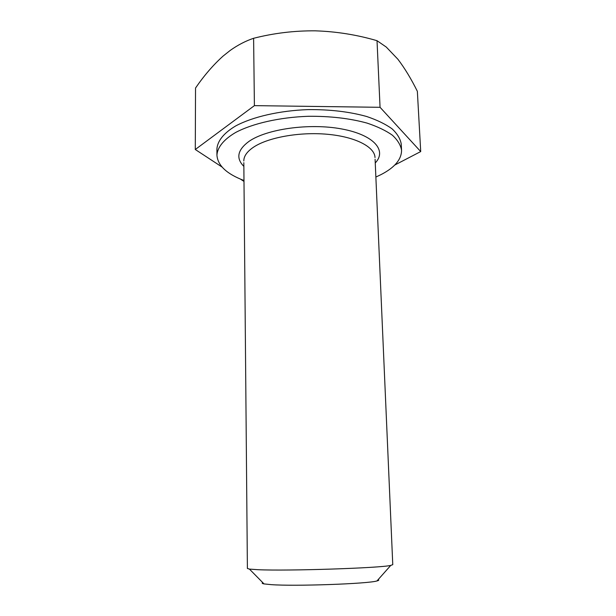 <?xml version="1.0" encoding="UTF-8"?>
<svg xmlns="http://www.w3.org/2000/svg" width="616" height="616" viewBox="0 0 616 616"><rect width="100%" height="100%" fill="white"/><g stroke="black" fill="none" stroke-linecap="round" stroke-linejoin="round"><path stroke-width="0.92" d="M394.74 165.057L420.713 151.567L417.355 91.322C411.211 78.917 404.727 68.222 397.898 59.244L386.263 47.055L377.023 40.695C356.895 34.796 336.359 31.516 315.423 30.838C294.486 30.646 273.881 33.125 253.607 38.284C245.638 40.972 237.861 44.999 230.276 50.373L223.046 56.118C213.244 64.95 204.073 75.583 195.534 88.026L195.287 149.503L222.022 167.021M240.425 179.087L243.99 181.42M420.713 151.567L380.057 107.307L254.4 105.636L195.287 149.503M254.4 105.636L253.607 38.284M380.057 107.307L377.023 40.695M243.982 180.503C226.703 173.958 217.687 165.496 216.924 155.109L216.917 148.949C217.463 141.033 223.77 133.018 235.659 125.957C252.752 116.817 279.564 110.611 308.115 109.609C329.976 109.409 349.526 111.719 366.782 116.532C377.177 120.058 385.624 124.17 392.107 128.867C397.335 133.78 400.385 138.862 401.247 144.121L401.555 150.273C401.517 159.436 394.702 167.537 381.111 174.559L375.868 177.054M216.924 155.109C217.471 147.301 223.785 139.409 235.705 132.44C252.822 123.423 279.687 117.294 308.293 116.293C330.184 116.085 349.773 118.357 367.051 123.1C377.469 126.573 385.924 130.615 392.415 135.243C397.651 140.078 400.7 145.091 401.555 150.273M375.09 159.244L392.769 564.664L390.767 565.396C380.796 568.037 287.356 571.124 258.019 569.7L249.434 569.099L247.393 568.468L243.828 162.678M378.132 579.633C379.271 580.033 378.879 580.472 376.961 580.95C368.091 583.822 294.987 586.424 271.117 584.638L264.025 583.906C262.085 583.529 261.677 583.113 262.793 582.651M375.252 162.955C387.187 150.574 374.081 134.935 341.764 128.967C309.602 122.877 266.451 128.967 248.787 141.526C237.453 150.004 235.805 158.297 243.859 166.397M375.013 157.542C374.759 146.908 355.37 136.76 327.304 134.265C299.291 131.716 267.621 137.537 253.238 147.386C246.931 151.729 243.79 156.264 243.813 160.984M376.961 580.95L390.767 565.396M264.025 583.906L249.434 569.099"/></g></svg>
